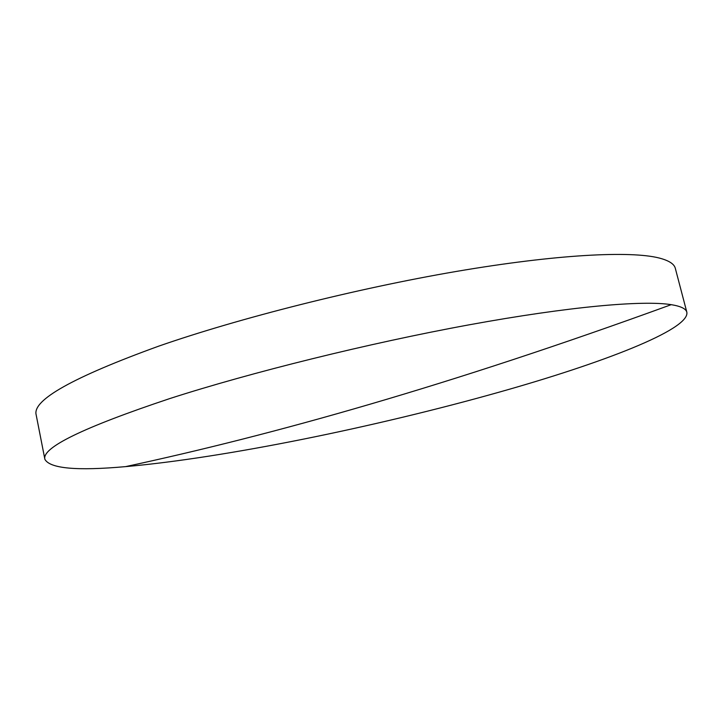<?xml version="1.0" encoding="UTF-8"?>
<svg xmlns="http://www.w3.org/2000/svg" width="723" height="723" viewBox="0 0 723 723"><rect width="100%" height="100%" fill="white"/><g stroke="black" fill="none" stroke-linecap="round" stroke-linejoin="round"><path stroke-width="1.08" d="M499.394 392.092C600.93 363.524 689.923 329.706 686.85 312.264C686.028 308.766 680.822 306.227 671.233 304.663C643.063 300.126 569.543 306.453 469.091 324.835C368.766 343.208 251.035 372.363 169.634 398.617C83.172 427.483 41.591 447.709 44.88 459.295C49.869 468.558 76.765 471.007 125.585 466.624C224.826 457.894 376.023 426.895 499.394 392.092M686.85 312.264L675.327 268.378C674.27 263.958 668.838 260.497 659.051 257.984C630.275 250.691 556.448 254.342 456.249 271.45C356.177 288.567 239.223 318.12 158.644 346.172C73.104 377.198 32.273 400.063 36.15 414.767L44.88 459.295M671.233 304.663C448.106 385.919 273.43 434.785 125.585 466.624"/></g></svg>
